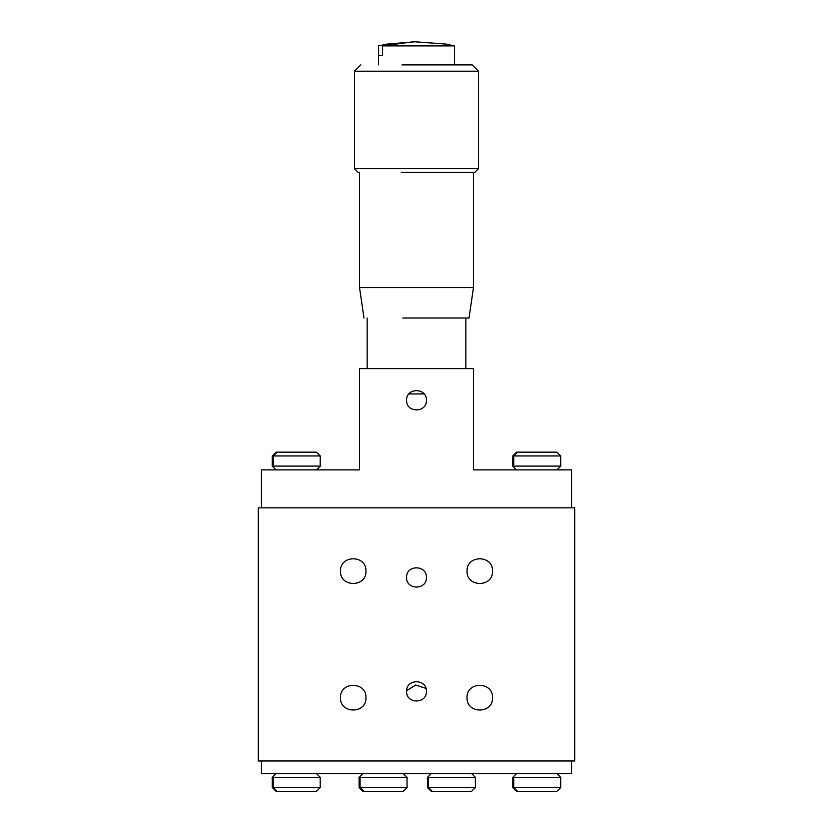 <?xml version="1.0" encoding="UTF-8"?>
<svg xmlns="http://www.w3.org/2000/svg" width="833" height="833" viewBox="0 0 833 833"><rect width="100%" height="100%" fill="white"/><g stroke="black" fill="none" stroke-linecap="round" stroke-linejoin="round"><path stroke-width="1.25" d="M426.413 691.369C426.965 678.583 406.035 678.583 406.587 691.369C406.035 704.156 426.965 704.156 426.413 691.369M426.413 577.456C426.965 564.67 406.035 564.67 406.587 577.456C406.035 590.243 426.965 590.243 426.413 577.456M492.522 697.69C493.219 681.269 466.345 681.269 467.042 697.69C466.345 714.12 493.219 714.12 492.522 697.69M365.958 697.69C366.655 681.269 339.781 681.269 340.478 697.69C339.781 714.12 366.655 714.12 365.958 697.69M492.522 571.126C493.219 554.705 466.345 554.705 467.042 571.126C466.345 587.557 493.219 587.557 492.522 571.126M365.958 571.126C366.655 554.705 339.781 554.705 340.478 571.126C339.781 587.557 366.655 587.557 365.958 571.126M258.292 760.977L258.292 507.849L574.708 507.849L574.708 760.977L258.292 760.977M425.955 688.381L415.667 685.059L406.608 690.724M571.542 760.977L571.542 773.628L261.458 773.628L261.458 760.977L571.542 760.977M512.753 464.814L513.732 464.814L513.732 455.953L517.585 452.163L516.606 452.163L512.753 455.953L512.753 464.814M517.585 452.163L556.861 452.163L560.713 455.953L560.64 464.814M516.481 469.874L512.691 466.084L560.64 466.084M560.713 455.953L513.732 455.953M320.164 778.699L320.247 787.549L316.394 791.35L277.118 791.35L273.266 787.549L273.266 778.699L272.287 778.699L272.287 787.549L276.139 791.35L277.118 791.35M272.36 778.699L273.266 778.699M273.266 787.549L320.247 787.549M276.015 773.628L272.214 777.428L320.309 777.428L320.309 778.699M272.287 464.814L273.266 464.814L273.266 455.953L277.118 452.163L276.139 452.163L272.287 455.953L272.287 464.814M277.118 452.163L316.394 452.163L320.247 455.953L320.164 464.814M276.015 469.874L272.214 466.084L320.164 466.084M320.247 455.953L273.266 455.953M560.64 778.699L560.713 787.549L556.861 791.35L517.585 791.35L513.732 787.549L513.732 778.699L512.753 778.699L512.753 787.549L516.606 791.35L517.585 791.35M512.836 778.699L513.732 778.699M513.732 787.549L560.713 787.549M516.481 773.628L512.691 777.428L560.786 777.428L560.786 778.699M475.331 778.699L475.414 787.549L471.561 791.35L432.285 791.35L428.433 787.549L428.433 778.699L427.454 778.699L427.454 787.549L431.307 791.35L432.285 791.35M427.537 778.699L428.433 778.699M428.433 787.549L475.414 787.549M431.182 773.628L427.391 777.428L475.487 777.428L475.487 778.699M406.993 778.699L407.066 787.549L403.214 791.35L363.938 791.35L360.085 787.549L360.085 778.699L359.106 778.699L359.106 787.549L362.959 791.35L363.938 791.35M359.19 778.699L360.085 778.699M360.085 787.549L407.066 787.549M362.844 773.628L359.044 777.428L407.139 777.428L407.139 778.699M426.413 400.267C426.965 387.48 406.035 387.48 406.587 400.267C406.035 413.053 426.965 413.053 426.413 400.267M473.456 368.623L473.456 469.874L571.542 469.874L571.542 507.849L261.458 507.849L261.458 469.874L359.544 469.874L359.544 368.623L473.456 368.623M416.5 41.65L387.355 44.055L378.609 45.888L378.609 55.415L382.566 55.415L382.566 45.888L413.97 41.702L445.645 44.055L454.464 45.888L454.464 64.88M454.391 45.888L382.566 45.888M401.329 172.452L474.716 172.452L478.517 168.662L354.483 168.662L358.284 172.452M478.517 168.662L478.517 71.201L354.483 71.201L354.483 168.662M478.517 71.201L472.186 64.88L401.995 64.88M473.456 172.452L473.456 287.624L469.021 318.008L402.818 318.008M473.456 287.624L359.544 287.624L359.544 172.452M408.868 393.936L424.132 393.936M556.985 469.874L560.786 466.084L560.786 464.814M512.691 466.084L512.691 464.814M316.519 773.628L320.309 777.428M272.214 777.428L272.214 778.699M316.519 469.874L320.309 466.084L320.309 464.814M272.214 466.084L272.214 464.814M556.985 773.628L560.786 777.428M512.691 777.428L512.691 778.699M471.686 773.628L475.487 777.428M427.391 777.428L427.391 778.699M403.339 773.628L407.139 777.428M359.044 777.428L359.044 778.699M378.536 64.88L378.536 45.888L387.355 44.055M360.814 64.88L354.483 71.201M363.979 318.008L359.544 287.624M367.145 368.623L367.145 318.008M465.855 318.008L465.855 368.623"/></g></svg>
